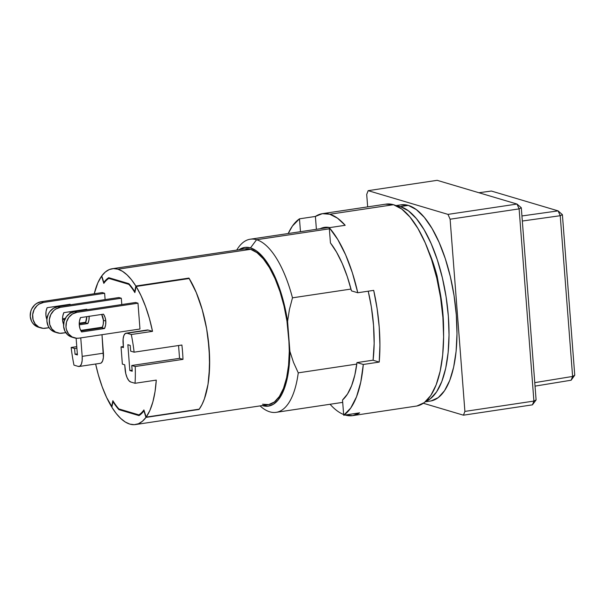 <?xml version="1.0" encoding="UTF-8"?>
<svg xmlns="http://www.w3.org/2000/svg" width="605" height="605" viewBox="0 0 605 605"><rect width="100%" height="100%" fill="white"/><g stroke="black" fill="none" stroke-linecap="round" stroke-linejoin="round"><path stroke-width="0.91" d="M236.729 250.092A87.528 34.341 81.5 0 1 250.236 239.217A87.528 34.341 81.5 0 1 256.58 239.724L329.354 228.819L256.58 239.724A87.528 34.341 -98.5 0 0 236.986 249.661L236.721 250.092M135.535 424.551L268.234 404.677A78.771 30.908 -98.5 0 0 288.736 336.335L287.579 321.361L289.432 309.48L292.48 297.826L350.983 289.061L292.48 297.826L289.432 309.48L287.579 321.361L285.031 307.832L281.635 294.862L277.498 282.845L272.734 272.129L267.493 263.031L261.935 255.824L256.21 250.727L250.493 247.891L256.58 239.724L250.493 247.891L244.965 247.385L238.983 249.752A80.231 31.475 81.5 0 1 250.493 247.891A80.231 31.475 81.5 0 1 287.579 321.361L288.736 336.335A78.771 30.908 -98.5 0 0 250.606 249.321L117.907 269.195A78.771 30.908 81.5 0 1 135.86 286.036L188.934 278.081A78.771 30.908 81.5 0 1 199.045 409.449L145.964 417.397A78.771 30.908 81.5 0 1 135.535 424.551A78.771 30.908 81.5 0 1 129.825 424.097L134.242 424.672L138.462 423.734L142.394 421.292L145.964 417.397L143.922 410.848A71.481 28.042 81.5 0 1 138.999 415.612L118.882 409.638A71.481 28.042 81.5 0 1 112.984 401.652L113.407 401.591L112.984 401.652L111.872 407.263L116.228 413.517L120.728 418.463L125.288 422.018L129.825 424.097A78.771 30.908 81.5 0 1 111.872 407.263L112.984 401.652A71.481 28.042 81.5 0 0 118.882 409.638L120.456 409.404L118.882 409.638L138.999 415.612A71.481 28.042 81.5 0 0 143.922 410.848L145.964 417.397L199.045 409.449L201.911 404.722L204.384 398.945L207.969 384.606L209.035 376.28L209.61 357.956L208.105 338.407L206.6 328.56L202.191 309.51L196.179 292.321L188.934 278.081L188.843 278.565L188.934 278.081L135.86 286.036L131.504 279.782L127.005 274.836L122.444 271.282L117.907 269.195L113.483 268.62L109.271 269.565L105.338 272.008L101.761 275.903L103.81 282.452A71.481 28.042 81.5 0 1 108.734 277.68L128.842 283.662A71.481 28.042 81.5 0 1 134.749 291.648L135.86 286.036L134.749 291.648A71.481 28.042 81.5 0 0 128.842 283.662L108.734 277.68A71.481 28.042 81.5 0 0 103.81 282.452L104.604 282.331L103.81 282.452L101.761 275.903A78.771 30.908 81.5 0 1 112.197 268.741A78.771 30.908 81.5 0 1 117.907 269.195L250.606 249.321A78.771 30.908 -98.5 0 0 244.896 248.867L112.197 268.741M425.307 401.803L430.495 401.024A99.197 38.917 -98.5 0 0 455.467 306.07A99.197 38.917 -98.5 0 0 408.299 205.39L400.336 206.585A99.197 38.917 81.5 0 1 446.982 302.984A99.197 38.917 81.5 0 1 425.829 401.342M533.905 401.077L532.445 404.843L536.098 399.943L533.905 401.077L536.098 399.943L521.306 207.757L516.995 204.051L519.113 208.884L521.306 207.757L536.098 399.943L532.445 404.843L463.445 415.181L464.897 411.408L533.905 401.077L532.445 404.843L463.445 415.181L423.371 403.27L463.445 415.181L464.897 411.408L450.112 219.214L447.987 214.382L516.995 204.051L519.113 208.884L533.905 401.077L464.897 411.408L450.112 219.214L519.113 208.884L450.112 219.214L447.987 214.382L368.165 190.658L366.706 194.432L367.666 206.88L366.706 194.432L368.165 190.658L437.165 180.328L368.165 190.658L447.987 214.382L516.995 204.051L521.306 207.757L519.113 208.884L533.905 401.077M437.165 180.328L516.995 204.051L437.165 180.328M244.443 248.942L250.606 249.321L256.996 252.678L263.372 258.88L269.482 267.682L275.094 278.769L280.002 291.693L284.002 305.964L286.952 321.036L289.886 351.308L293.501 362.365L298.257 372.846L356.784 364.081L298.257 372.846A87.528 34.341 81.5 0 1 276.167 412.338A87.528 34.341 81.5 0 1 260.067 405.902L260.437 406.242A87.528 34.341 -98.5 0 0 298.257 372.846L293.501 362.365L289.886 351.308A80.231 31.475 81.5 0 1 262.32 405.562L268.166 406.159L273.354 404.299L278.043 400.147L282.096 393.817L285.394 385.491L287.836 375.425L289.349 363.915L289.886 351.308L288.736 336.335L289.281 351.255L288.562 365.246L286.626 377.747L283.526 388.297L279.389 396.479L274.383 401.985L268.688 404.601L262.525 404.223M431.07 400.926L438.239 397.636L444.546 390.701L449.757 380.401L453.652 367.114L456.102 351.369L456.994 333.756L456.314 314.963L454.068 295.701L450.354 276.719L445.318 258.743L439.139 242.469L432.068 228.516L424.37 217.422L416.346 209.61L408.299 205.39L400.54 204.913M425.822 401.342L430.276 398.824L436.583 391.896L441.794 381.589L445.696 368.309L448.139 352.556L449.039 334.951L448.35 316.15L446.104 296.896L442.391 277.914L437.355 259.938L431.176 243.664L424.105 229.711L416.406 218.617L408.383 210.805L400.336 206.585L396.547 205.881A99.197 38.917 81.5 0 1 400.336 206.585L408.299 205.39A99.197 38.917 -98.5 0 0 401.107 204.823L395.92 205.594M443.578 331.752L442.989 314.562L440.894 296.919L437.12 276.16L437.385 279.578A86.069 33.767 81.5 0 1 443.578 331.495M437.12 276.16L436.326 276.281L437.12 276.16A87.528 34.341 -98.5 0 0 428.612 251.188L433.83 264.982L437.12 276.16M292.48 297.826A87.528 34.341 -98.5 0 0 256.58 239.724A87.528 34.341 81.5 0 1 292.48 297.826M571.143 380.212L574.75 375.213L572.602 376.446L571.143 380.212L572.602 376.446L560.238 215.713L562.4 214.669L558.112 210.88L560.238 215.713L562.4 214.669L574.75 375.213L562.4 214.669L558.112 210.88L521.941 215.955L558.112 210.88L491.358 191.044L558.112 210.88L560.238 215.713L572.602 376.446L534.76 382.632L572.602 376.446L574.75 375.213L571.143 380.212L535.032 386.126L571.143 380.212M522.327 221.029L560.238 215.713L522.327 221.029M478.926 192.73L491.358 191.044L478.926 192.73M103.417 320.363A14.588 13.197 106.6 0 0 101.678 314.434L103.417 320.363L103.251 324.144L102.192 327.804L104.574 328.507L81.592 331.948L104.574 328.507L105.633 324.855L105.799 321.073L103.417 320.363L105.799 321.073L105.066 317.428L103.47 314.169A14.588 13.197 -73.4 0 1 105.799 321.073A14.588 13.197 -73.4 0 1 104.574 328.507L102.192 327.804L81.002 330.973L102.192 327.804A14.588 13.197 106.6 0 0 103.417 320.363M68.607 305.064A14.588 13.197 106.6 0 0 68.32 304.519L68.607 305.064M70.112 304.255A14.588 13.197 -73.4 0 1 70.452 304.791L70.112 304.255L47.13 307.695L70.112 304.255M85.282 310.025A14.588 13.197 106.6 0 0 85.002 309.48L85.282 310.025M86.795 309.208A14.588 13.197 -73.4 0 1 87.135 309.745L86.795 309.208L63.812 312.649L86.795 309.208M132.223 371.236L129.841 370.525L127.852 344.706L130.234 345.417L130.672 351.157L134.113 352.178A78.771 30.908 -98.5 0 0 131.293 334.52L126.967 333.234L125.212 333.567L123.859 335.594L123.11 339.012L123.42 347.595L121.038 346.884L122.361 364.097L124.743 364.807L125.772 373.61L127.095 377.641L128.827 380.583L130.718 381.997L135.044 383.283A78.771 30.908 -98.5 0 0 135.218 366.517L131.777 365.496L132.223 371.236L129.841 370.525L132.14 370.184L129.841 370.525L127.852 344.706L130.234 345.417L130.672 351.157L134.113 352.178L181.886 345.024A78.771 30.908 81.5 0 1 182.99 359.362L135.218 366.517L131.777 365.496L132.223 371.236M77.417 354.946L75.035 354.235L77.334 353.895L75.035 354.235L74.589 348.503L76.895 348.155L74.589 348.503L75.035 354.235L77.417 354.946L76.124 338.218L77.417 354.946M126.12 333.166A11.669 4.575 81.5 0 0 123.087 343.292L123.42 347.595L121.038 346.884L122.361 364.097L124.743 364.807L125.069 369.111A11.669 4.575 81.5 0 0 130.718 381.997L135.044 383.283A78.771 30.908 81.5 0 0 135.218 366.517L182.99 359.362L179.549 358.341L178.566 345.515L179.549 358.341L131.777 365.496L179.549 358.341L182.99 359.362A78.771 30.908 -98.5 0 0 181.886 345.024L134.113 352.178A78.771 30.908 81.5 0 0 131.293 334.52L126.967 333.234L148.202 330.058L152.52 331.343L131.293 334.52L152.52 331.343L148.202 330.058A11.669 4.575 -98.5 0 0 147.355 329.99L126.12 333.166A11.669 4.575 81.5 0 1 126.967 333.234L146.448 330.39M80.76 337.877L82.182 356.36L82.159 360.648L81.41 364.059L80.057 366.093L78.295 366.418L73.976 365.14A78.771 30.908 81.5 0 1 71.156 347.482L74.589 348.503L71.156 347.482L76.774 346.635L71.156 347.482A78.771 30.908 81.5 0 0 73.976 365.14L78.295 366.418A11.669 4.575 81.5 0 0 79.142 366.486A11.669 4.575 81.5 0 0 82.182 356.36L80.76 337.877M103.826 283.367A70.747 27.754 81.5 0 1 108.839 278.413L110.405 278.179L108.839 278.413L128.85 284.365A70.747 27.754 81.5 0 1 134.877 292.593L136.125 286.467L134.877 292.593A70.747 27.754 81.5 0 0 128.85 284.365L108.839 278.413A70.747 27.754 81.5 0 0 103.826 283.367L101.557 276.19L103.826 283.367M129.394 284.282L128.85 284.365L129.394 284.282M121.038 346.884L123.337 346.544L121.038 346.884M189.206 278.512L136.125 286.467A78.771 30.908 81.5 0 1 152.52 331.343L149.42 318.555L145.578 306.584L141.101 295.784L136.125 286.467L189.206 278.512L196.353 292.729L202.282 309.828L206.63 328.727L209.111 348.261L209.587 367.19L208.014 384.334L204.498 398.619L202.078 404.405L199.257 409.154A78.771 30.908 -98.5 0 0 189.206 278.512M143.907 409.933L146.176 417.102L199.257 409.154L146.176 417.102L143.907 409.933A70.747 27.754 81.5 0 1 138.893 414.879L140.33 414.667L138.893 414.879L118.882 408.935A70.747 27.754 81.5 0 1 112.855 400.699L111.607 406.832L112.855 400.699A70.747 27.754 81.5 0 0 118.882 408.935L138.893 414.879A70.747 27.754 81.5 0 0 143.907 409.933M135.044 383.283L156.271 380.106A78.771 30.908 81.5 0 1 146.176 417.102L149.919 410.379L152.906 401.796L155.046 391.601L156.271 380.106L135.044 383.283M111.97 406.779L111.607 406.832A78.771 30.908 81.5 0 1 95.643 364.013L98.305 374.745L102.154 386.708L106.631 397.508L111.97 406.779M55.221 332.19L51.13 329.975L49.497 328.243L48.218 326.171L46.933 321.368L46.963 318.82L48.392 313.897L49.723 311.719L53.384 308.338L57.883 306.674L118.92 297.531L121.302 298.235L121.794 304.557L121.302 298.235L60.266 307.378L57.883 306.674L118.92 297.531L121.302 298.235L60.266 307.378L55.766 309.049L53.792 310.546L50.775 314.608L49.345 319.523L49.739 324.56L51.879 328.946L55.448 332.016L59.903 333.295L65.794 332.667L62.247 333.196A13.128 11.881 -73.4 0 1 57.513 332.871A13.128 11.881 -73.4 0 1 49.353 319.478A13.128 11.881 -73.4 0 1 60.266 307.378L57.883 306.674A13.128 11.881 106.6 0 0 46.971 318.767A13.128 11.881 106.6 0 0 55.131 332.168L57.513 332.871M80.715 330.428L102.442 327.176L80.715 330.428M85.517 322.843A14.588 13.197 106.6 0 0 86.787 316.665L85.517 322.843L87.899 323.554L85.517 322.843L79.217 323.788L85.517 322.843M89.139 316.317A14.588 13.197 -73.4 0 1 87.899 323.554L79.247 324.847L87.899 323.554L88.958 319.894L89.124 316.113M63.593 324.469A14.588 13.197 -73.4 0 1 63.812 312.649L62.746 316.309L62.58 320.09L63.593 324.469M38.538 327.237L36.383 326.352L32.814 323.282L31.536 321.217L30.25 316.415L30.779 311.333L31.71 308.936L34.735 304.882L36.708 303.385L41.2 301.713L102.245 292.57L104.627 293.281L105.111 299.596L104.627 293.281L43.583 302.424L41.2 301.713L102.245 292.57L104.627 293.281L43.583 302.424L39.091 304.088L37.117 305.593L34.092 309.647L32.67 314.57L33.056 319.606L35.196 323.993L38.765 327.055L43.22 328.341L49.111 327.706L45.572 328.243A13.128 11.881 -73.4 0 1 40.837 327.918A13.128 11.881 -73.4 0 1 32.678 314.517A13.128 11.881 -73.4 0 1 43.583 302.424L41.2 301.713A13.128 11.881 106.6 0 0 30.288 313.806A13.128 11.881 106.6 0 0 38.455 327.207L40.837 327.918M79.232 323.199L85.766 322.223L79.232 323.199M70.014 313.329A14.588 13.197 106.6 0 0 70.104 311.711L70.014 313.329M72.456 311.356A14.588 13.197 -73.4 0 1 72.487 312.142L72.456 311.356M46.91 319.508A14.588 13.197 -73.4 0 1 47.13 307.695L46.071 311.356L45.904 315.129L46.91 319.508M64.743 319.561L62.572 319.894L64.743 319.561M62.534 318.827L65.295 318.419L62.534 318.827M79.142 366.486L100.377 363.31A11.669 4.575 -98.5 0 0 103.41 353.184L82.182 356.36L103.41 353.184L101.988 334.701L103.387 357.464L102.638 360.882L101.285 362.909L100.294 363.318M101.428 327.365L101.466 327.91L101.428 327.365A11.669 4.575 -98.5 0 0 101.421 327.328L80.737 330.466L101.428 327.365M94.244 293.773A78.771 30.908 81.5 0 1 101.557 276.19L97.813 282.921L94.244 293.773M74.196 337.832A13.128 11.881 -73.4 0 0 78.93 338.157L76.578 338.255L72.124 336.97L68.554 333.907L66.414 329.521L65.99 327.033L66.52 321.958L68.788 317.383L72.449 314.003L76.941 312.339L137.985 303.196L139.974 329.014L78.93 338.157L139.974 329.014L137.985 303.196L135.603 302.485L137.985 303.196L76.941 312.339L74.559 311.628L135.603 302.485L74.559 311.628A13.128 11.881 106.6 0 0 63.654 323.72A13.128 11.881 106.6 0 0 71.813 337.121L74.196 337.832A13.128 11.881 -73.4 0 1 66.036 324.431A13.128 11.881 -73.4 0 1 76.941 312.339L74.559 311.628L70.067 313.299L66.406 316.672L64.138 321.247L63.608 326.329L64.901 331.132L67.813 334.928L71.897 337.151M103.47 314.169L80.488 317.61L79.429 321.27L79.263 325.044L80.004 328.689L81.592 331.948A14.588 13.197 -73.4 0 1 80.488 317.61L103.47 314.169M343.693 415.234L359.62 412.852A102.116 40.066 81.5 0 1 352.639 415.635A102.116 40.066 81.5 0 1 345.236 415.045L352.677 415.627L359.62 412.852L343.693 415.234L342.521 400.003L343.693 415.234A102.116 40.066 81.5 0 0 363.295 364.467L360.777 382.058L356.534 396.789L350.756 408.012L343.693 415.234M379.222 362.077L363.295 364.467L356.973 362.584A87.816 34.455 81.5 0 1 342.521 400.003L347.497 394.036L351.641 385.619L354.832 375.024L356.973 362.584L363.295 364.467L379.222 362.077L379.917 345.069L379.214 327.04L377.112 308.603L373.701 290.37A102.116 40.066 81.5 0 1 379.222 362.077L373.088 360.255L379.222 362.077M357.774 292.752L373.701 290.37L357.774 292.752L351.452 290.869L357.774 292.752A102.116 40.066 81.5 0 0 329.264 227.684L337.794 239.542L345.614 254.803L352.375 272.802L357.774 292.752M345.19 225.294L329.264 227.684L330.436 242.915A87.816 34.455 81.5 0 1 351.452 290.869L347.255 276.553L342.248 263.515L336.577 252.187L330.436 242.915L329.264 227.684L345.19 225.294L337.484 218.171L329.785 214.246A102.116 40.066 81.5 0 1 345.19 225.294M352.639 415.635L416.331 406.091A102.116 40.066 -98.5 0 0 442.036 308.353A102.116 40.066 -98.5 0 0 393.484 204.709L329.785 214.246L322.344 213.671L315.402 216.446L316.392 229.31L315.402 216.446A102.116 40.066 81.5 0 1 322.382 213.663A102.116 40.066 81.5 0 1 329.785 214.246L393.484 204.709A102.116 40.066 -98.5 0 0 386.081 204.119L322.382 213.663M320.151 228.743A88.254 34.629 81.5 0 1 329.801 227.601L323.365 227.571L320.151 228.743M373.103 360.172L356.973 362.584L373.103 360.172M368.218 291.187A88.254 34.629 81.5 0 1 373.088 360.255L374.147 343.459L373.55 325.361L371.326 306.773L368.218 291.187M300.466 231.692L299.475 218.828L315.402 216.446L299.475 218.828L300.466 231.692M288.214 233.53L292.419 226.051L299.475 218.828A102.116 40.066 81.5 0 0 288.214 233.53M343.64 414.501A102.116 40.066 81.5 0 1 330.065 404.261M385.491 204.218L393.484 204.709L401.765 209.058L410.024 217.097L417.949 228.516L425.232 242.877L431.584 259.636L436.78 278.134L440.599 297.675L442.905 317.496L443.616 336.849L442.686 354.976L440.168 371.19L436.152 384.863L430.798 395.473L424.302 402.605L416.921 405.993M328.938 227.427L250.236 239.217M276.167 412.338L342.702 402.37"/></g></svg>
